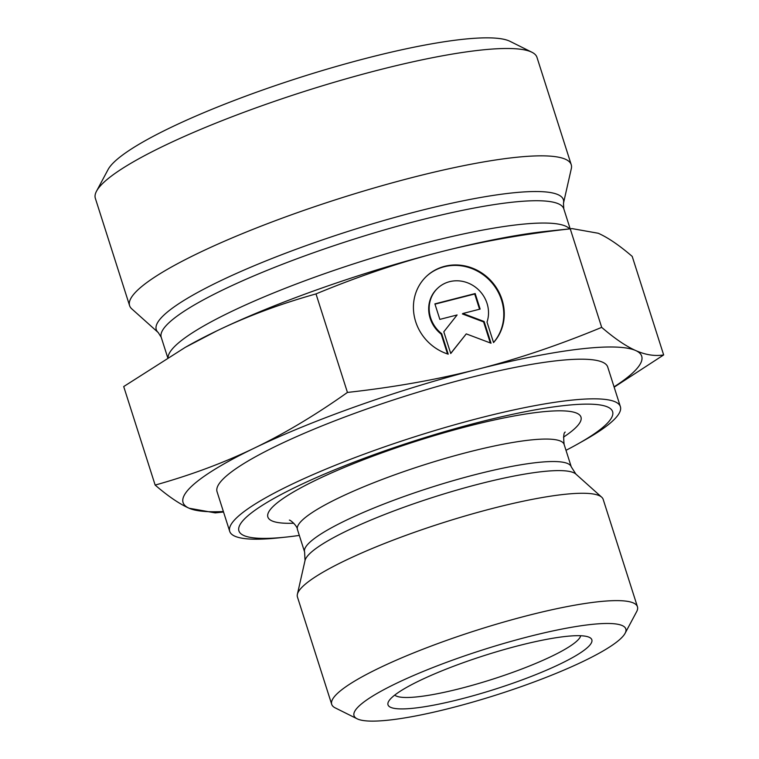 <?xml version="1.0" encoding="UTF-8"?>
<svg xmlns="http://www.w3.org/2000/svg" width="759" height="759" viewBox="0 0 759 759"><rect width="100%" height="100%" fill="white"/><g stroke="black" fill="none" stroke-linecap="round" stroke-linejoin="round"><path stroke-width="1.14" d="M448.218 354.168A47.181 43.87 -132.7 0 1 415.097 319.729A47.181 43.87 -132.7 0 1 426.852 275.963A47.181 43.87 -132.7 0 1 489.65 279.397A47.181 43.87 -132.7 0 1 493.549 342.575L487.012 322.082A30.834 28.662 47.3 0 0 474.489 286.475A30.834 28.662 47.3 0 0 437.943 287.974A30.834 28.662 47.3 0 0 441.681 333.685L448.218 354.168M493.53 342.499A47.181 43.87 47.3 0 0 489.024 279.71A47.181 43.87 47.3 0 0 426.615 276.181M447.525 353.95L441.197 334.131A30.834 28.662 -132.7 0 1 437.459 288.42L437.943 287.974M441.681 333.685L441.197 334.131M439.841 319.387L434.888 303.866L475.181 293.553L480.134 309.074L462.876 313.495L484.1 321.493L491.035 343.22L466.263 333.884L450.742 353.523L443.806 331.797L457.108 314.966L439.841 319.387M450.704 353.409L466.263 333.884M490.323 342.945L483.616 321.93L462.392 313.932L462.876 313.495M484.1 321.493L483.616 321.93M479.555 309.217L474.698 293.999L434.983 304.16M475.181 293.553L474.698 293.999M155.149 485.077C190.86 475.087 223.905 462.772 254.284 448.133A240.707 39.724 162.3 0 0 189.124 508.236C179.333 503.881 168.014 496.158 155.149 485.077L123.708 386.559L185.291 347.347L216.865 330.858A240.707 39.724 -17.7 0 1 440.135 252.007A240.707 39.724 -17.7 0 1 546.518 231.315L572.125 228.611L570.246 228.848L601.688 327.366C614.553 338.448 625.871 346.17 635.663 350.525A240.707 39.724 162.3 0 0 477.553 369.272A240.707 39.724 162.3 0 0 254.284 448.133C284.672 433.493 315.725 414.926 347.442 392.431C394.006 387.28 437.383 379.557 477.553 369.272C517.733 358.998 559.108 345.022 601.688 327.366M614.059 386.862A240.707 39.724 162.3 0 0 635.663 350.525C645.454 354.88 654.789 356.351 663.66 354.937L614.154 387.166M223.535 512.002L215.243 512.885L189.124 508.236A240.707 39.724 162.3 0 0 223.383 511.547M572.125 228.611L598.244 233.26C608.035 237.614 619.353 245.337 632.219 256.419L663.66 354.937M570.246 228.848C523.682 234.009 480.305 241.723 440.135 252.007C399.955 262.291 358.58 276.257 316 293.913C280.289 303.904 247.244 316.218 216.865 330.858A240.707 39.724 -17.7 0 0 188.336 345.63L185.291 347.347M316 293.913L347.442 392.431M625.093 633.3L636.64 611.669A160.472 26.489 162.3 0 0 637.446 606.754L603.187 499.403A160.472 26.489 162.3 0 0 601.697 497.192A160.472 26.489 162.3 0 0 442.26 522.96A160.472 26.489 162.3 0 0 297.376 594.316A160.472 26.489 162.3 0 0 297.443 596.982L331.702 704.333A160.472 26.489 162.3 0 0 335.203 707.872L357.147 718.811A142.635 23.538 -17.7 0 1 482.762 649.875A142.635 23.538 -17.7 0 1 625.093 633.3A142.635 23.538 -17.7 0 1 498.103 694.4A142.635 23.538 -17.7 0 1 357.612 719.029A142.635 23.538 -17.7 0 1 357.147 718.811M299.321 535.418A196.126 32.371 -17.7 0 1 285.982 537.097A196.126 32.371 -17.7 0 1 291.409 489.242A196.126 32.371 -17.7 0 1 545.702 408.086A196.126 32.371 -17.7 0 1 577.836 443.949A196.126 32.371 -17.7 0 1 565.996 450.315M580.711 635.738A98.063 16.186 -17.7 0 1 496.206 678.043A98.063 16.186 -17.7 0 1 396.283 696.05A98.063 16.186 -17.7 0 1 394.737 695.092M390.695 707.35A106.981 17.656 162.3 0 0 513.018 683.176A106.981 17.656 162.3 0 0 589.506 637.418A106.981 17.656 162.3 0 0 484.555 655.482A106.981 17.656 162.3 0 0 388.542 701.553A106.981 17.656 162.3 0 0 390.695 707.35M637.446 606.754A160.472 26.489 162.3 0 0 476.519 630.312A160.472 26.489 162.3 0 0 331.702 704.333M285.982 537.097L278.914 537.846A205.044 33.842 -17.7 0 1 229.711 531.357A205.044 33.842 -17.7 0 1 414.756 436.776A205.044 33.842 -17.7 0 1 620.388 406.682A205.044 33.842 -17.7 0 1 584.032 440.467L577.836 443.949M620.388 406.682L607.731 367.043A205.044 33.842 162.3 0 0 402.109 397.137A205.044 33.842 162.3 0 0 217.055 491.718L229.711 531.357M158.261 332.575L131.762 308.847A231.789 38.254 -17.7 0 1 129.599 305.659A231.789 38.254 -17.7 0 1 338.789 198.735A231.789 38.254 -17.7 0 1 571.242 164.712A231.789 38.254 -17.7 0 1 571.328 168.564L563.472 203.251A213.677 35.265 162.3 0 0 558.026 194.665A213.677 35.265 162.3 0 0 320.801 240.461A213.677 35.265 162.3 0 0 158.261 332.575L161.221 337.281A211.287 34.876 -17.7 0 1 333.524 245.84A211.287 34.876 -17.7 0 1 558.482 203.829A211.287 34.876 -17.7 0 1 563.785 208.801L563.472 203.251M129.599 305.659L95.34 198.298A231.789 38.254 -17.7 0 1 96.507 191.211A231.789 38.254 -17.7 0 1 302.86 91.915A231.789 38.254 -17.7 0 1 531.158 51.897A231.789 38.254 -17.7 0 1 531.917 52.248A231.789 38.254 -17.7 0 1 536.974 57.352L571.242 164.712M531.917 52.248L509.972 41.309A213.962 35.312 162.3 0 0 509.27 40.986A213.962 35.312 162.3 0 0 298.534 77.93A213.962 35.312 162.3 0 0 108.063 169.58L96.507 191.211M304.606 551.992L297.443 529.526A139.969 23.102 -17.7 0 1 423.75 464.963A139.969 23.102 -17.7 0 1 564.117 444.423L571.28 466.88A139.969 23.102 162.3 0 0 430.922 487.43A139.969 23.102 162.3 0 0 304.606 551.992L305.023 560.54A142.834 23.576 -17.7 0 1 433.987 497.031A142.834 23.576 -17.7 0 1 575.891 474.09L601.697 497.192M563.463 437.156A164.342 27.125 162.3 0 0 519.128 415.088A164.342 27.125 162.3 0 0 317.12 479.555A164.342 27.125 162.3 0 0 293.761 523.226M569.611 228.876A211.287 34.876 162.3 0 0 565.607 226.144A211.287 34.876 162.3 0 0 346.872 266.086A211.287 34.876 162.3 0 0 168.071 357.404M571.28 466.88L575.891 474.09M305.023 560.54L297.376 594.316M565.227 432.099L565.237 432.08C563.719 432.431 563.339 436.548 564.117 444.423M297.443 529.526C297.386 525.959 290.289 519.801 289.378 520.114M570.17 228.82L563.785 208.801M167.711 357.622L161.221 337.281"/></g></svg>
